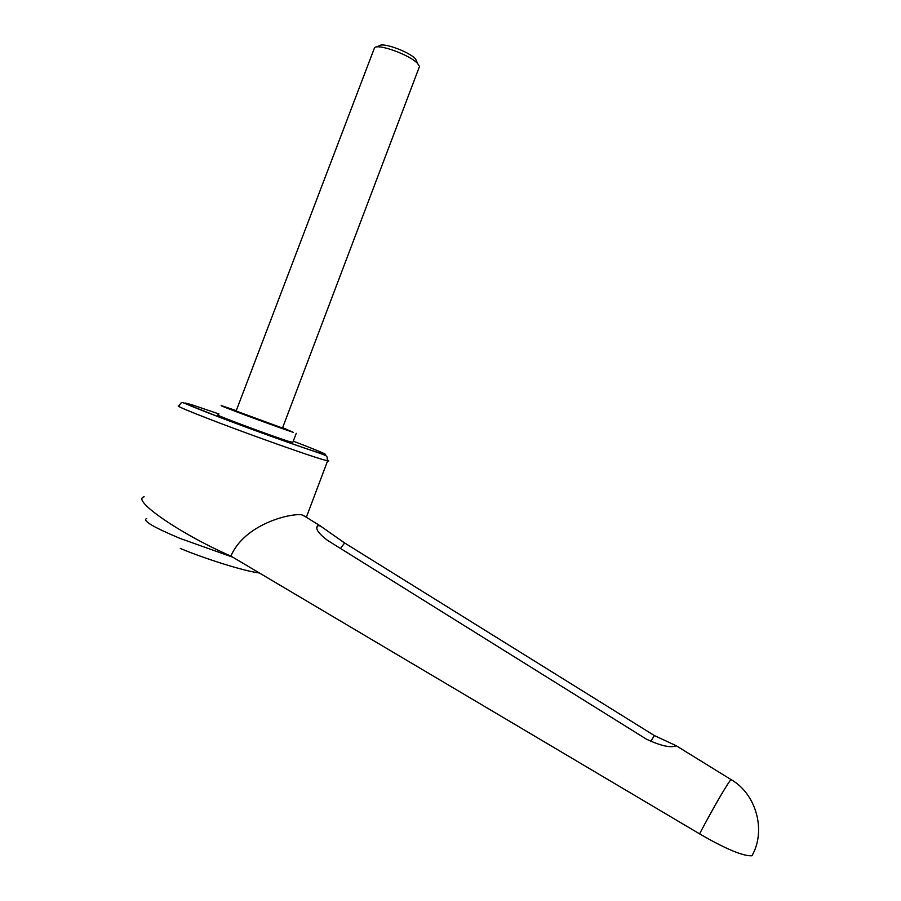 <?xml version="1.0" encoding="UTF-8"?>
<svg xmlns="http://www.w3.org/2000/svg" width="901" height="901" viewBox="0 0 901 901"><rect width="100%" height="100%" fill="white"/><g stroke="black" fill="none" stroke-linecap="round" stroke-linejoin="round"><path stroke-width="1.35" d="M144.171 496.811C130.465 499.413 179.918 533.876 230.893 556.086L699.57 833.864C713.277 807.792 728.323 781.944 730.914 779.815L731.522 779.883M305.777 516.937L301.869 514.854C290.28 512.984 244.52 524.145 230.893 556.086M650.691 741.534L654.374 735.565L676.167 745.713L675.491 746.062C669.792 747.864 660.118 745.577 646.445 739.192L327.39 540.285C318.222 533.268 315.001 528.403 317.715 525.711L320.227 525.857L344.61 542.965L340.51 548.461M654.374 735.565L344.61 542.965M236.253 410.631L222.074 405.844C212.49 403.062 277.835 427.389 293.433 432.412L282.655 427.66M292.859 442.278L289.908 441.749C274.186 437.008 208.852 412.602 218.549 415.113M259.398 572.991C244.667 571.178 207.286 559.656 180.29 548.461M282.497 428.054L236.107 411.025L374.591 47.595C379.084 43.653 410.225 55.175 417.602 63.509L419.517 66.415L418.796 68.285M375.762 47.134L379.591 45.636C383.421 42.324 409.381 51.931 415.575 58.948L417.118 62.417M699.57 833.864C725.688 848.99 743.156 856.299 751.952 855.781L753.484 852.751M322.716 459.533C307.815 455.196 256.729 437.143 218.954 422.772C187.87 410.879 174.557 405.259 179.017 405.878C180.583 403.175 181.765 402.06 182.588 402.522L222.998 418.571C255.377 430.802 295.179 445.094 317.051 452.291C329.71 456.92 326.185 455.185 327.615 460.839L322.716 459.533M232.762 557.201L180.009 538.404C153.001 527.051 141.896 520.418 146.728 518.525M327.739 460.129C329.214 460.918 329.18 461.154 327.615 460.839L306.351 517.287M218.977 413.964L193.332 405.259C175.763 399.841 185.685 404.29 223.121 418.605C257.078 431.455 301.801 447.414 318.121 452.55C334.879 457.843 322.254 452.201 293.287 441.152M751.952 855.781C766.492 830.384 756.074 793.804 731.128 779.635L676.167 745.713M320.227 525.857L302.736 515.057M282.452 428.166L419.517 66.415M415.575 58.948L417.602 63.509M296.26 433.291L292.746 442.56M317.715 525.711L316.758 527.738"/></g></svg>
